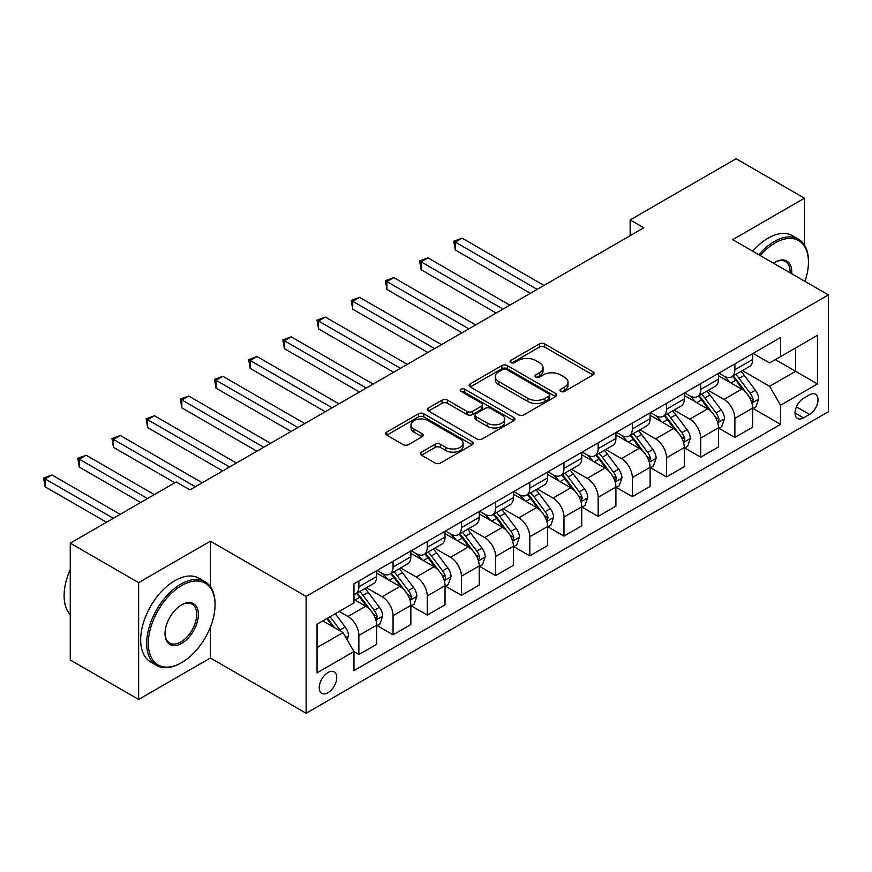<?xml version="1.0" encoding="UTF-8"?>
<svg xmlns="http://www.w3.org/2000/svg" width="872" height="872" viewBox="0 0 872 872"><rect width="100%" height="100%" fill="white"/><g stroke="black" fill="none" stroke-linecap="round" stroke-linejoin="round"><path stroke-width="1.31" d="M560.772 391.408A2.66 1.537 0 0 0 564.533 391.408L593.047 374.938A3.793 2.191 0 0 0 594.159 373.39A3.793 2.191 0 0 0 593.047 371.843L544.728 343.95A3.793 2.191 0 0 0 539.365 343.95L510.85 360.409A2.66 1.537 0 0 0 510.066 361.498A2.66 1.537 0 0 0 510.85 362.578A2.66 1.537 0 0 0 514.6 362.578L518.295 360.452A12.143 7.009 0 0 1 535.473 360.452L539.495 362.774A12.143 7.009 0 0 1 543.06 367.733A12.143 7.009 0 0 1 539.495 372.693L535.811 374.829A2.66 1.537 0 0 0 535.027 375.908A2.66 1.537 0 0 0 535.811 376.998A2.66 1.537 0 0 0 539.561 376.998L543.256 374.862A12.143 7.009 0 0 1 560.434 374.862L564.457 377.184A12.143 7.009 0 0 1 568.021 382.143A12.143 7.009 0 0 1 564.457 387.103L560.772 389.239A2.66 1.537 0 0 0 559.988 390.318A2.66 1.537 0 0 0 560.772 391.408L560.772 389.239M327.992 692.75A12.372 7.139 120 0 0 336.069 681.839A12.372 7.139 120 0 0 334.172 671.92A12.372 7.139 120 0 0 327.992 672.541A12.372 7.139 120 0 0 319.904 683.441A12.372 7.139 120 0 0 321.801 693.36A12.372 7.139 120 0 0 327.992 692.75M421.536 452.11A3.793 2.191 0 0 0 420.424 453.658A3.793 2.191 0 0 0 421.536 455.217L435.084 463.043A3.793 2.191 0 0 0 440.458 463.043L472.123 444.753A3.793 2.191 0 0 0 473.234 443.205A3.793 2.191 0 0 0 472.123 441.657L423.814 413.764A3.793 2.191 0 0 0 418.451 413.764L386.776 432.043A3.793 2.191 0 0 0 385.664 433.591A3.793 2.191 0 0 0 386.776 435.15L403.147 444.6A3.793 2.191 0 0 0 408.51 444.6L422.07 436.774A3.793 2.191 0 0 0 423.182 435.226A3.793 2.191 0 0 0 422.07 433.667L413.949 428.98A10.159 5.864 0 0 1 410.974 424.838A10.159 5.864 0 0 1 417.241 419.421A10.159 5.864 0 0 1 428.305 420.696L460.122 439.063A10.159 5.864 0 0 1 463.087 443.205A10.159 5.864 0 0 1 456.819 448.622A10.159 5.864 0 0 1 445.756 447.347L440.458 444.284A3.793 2.191 0 0 0 435.084 444.284L421.536 452.11L421.536 455.217L435.084 447.445L435.084 444.284M210.403 541.185L138.626 582.627L70.261 543.158L70.261 659.984L138.626 699.453L210.403 658.011L306.116 713.263L306.116 596.437L210.403 541.185L210.403 586.671M804.475 245.108L804.475 198.206L732.698 239.647L828.4 294.9L306.116 596.437M804.475 198.206L736.11 158.737L630.151 219.908L630.151 235.691M70.261 543.158L176.22 481.976L189.9 489.879L643.819 227.799L630.151 219.908M518.567 414.843A3.793 2.191 0 0 0 523.93 414.843L555.606 396.564A3.793 2.191 0 0 0 556.718 395.005A3.793 2.191 0 0 0 555.606 393.457L507.286 365.564A3.793 2.191 0 0 0 501.923 365.564L470.248 383.854A3.793 2.191 0 0 0 469.136 385.402A3.793 2.191 0 0 0 470.248 386.95L518.567 414.843M462.051 391.975A2.66 1.537 0 0 1 464.743 392.356L464.743 389.195L513.87 417.557A3.793 2.191 0 0 1 514.981 419.105A3.793 2.191 0 0 1 513.87 420.653L482.194 438.943A3.793 2.191 0 0 1 476.821 438.943L428.512 411.05L428.512 407.943A3.793 2.191 0 0 0 427.4 409.502A3.793 2.191 0 0 0 428.512 411.05M428.512 407.943L442.071 400.128A3.793 2.191 0 0 1 447.434 400.128L467.032 411.431A3.793 2.191 0 0 0 472.395 411.431L481.388 406.243A3.793 2.191 0 0 0 482.499 404.695A3.793 2.191 0 0 0 481.388 403.147L460.994 391.365A2.66 1.537 0 0 1 460.209 390.285A2.66 1.537 0 0 1 461.855 388.868A2.66 1.537 0 0 1 464.743 389.195M809.532 394.831L803.515 398.308A11.99 6.921 120 0 0 795.689 408.87A11.99 6.921 120 0 0 797.52 418.484A11.99 6.921 120 0 0 803.515 417.884L809.532 414.407A11.99 6.921 120 0 0 817.358 403.845A11.99 6.921 120 0 0 815.527 394.242A11.99 6.921 120 0 0 809.532 394.831M306.116 713.263L828.4 411.726L828.4 294.9M753.059 353.389L769.605 362.948L780.549 356.626L780.549 337.529L353.967 583.815L353.967 602.912L317.048 624.221L317.048 672.857L353.967 651.537L353.967 670.644L780.549 424.359L780.549 405.251L769.605 386.307L742.421 370.611M780.549 356.626L817.467 335.317L817.467 383.942L780.549 405.251M138.626 582.627L138.626 699.453M775.35 359.624L795.591 371.308L795.591 347.95L817.467 335.317M769.605 386.307L795.591 371.308L817.467 383.942M317.048 647.591L343.023 632.592L322.793 620.908M353.967 651.7L358.883 654.534L358.883 635.437A15.467 8.927 -120 0 0 347.95 616.493L339.197 611.436M358.883 654.534L376.66 644.277L376.66 625.169A15.467 8.927 -120 0 0 365.728 606.225L353.967 599.435M377.075 625.573L393.065 634.805L393.065 615.697A15.467 8.927 -120 0 0 382.132 596.753L366.425 587.684M393.065 634.805L410.843 624.537L410.843 605.441A15.467 8.927 -120 0 0 399.91 586.496L376.66 573.078M411.257 605.833L427.247 615.065L427.247 595.968A15.467 8.927 -120 0 0 416.315 577.024L400.608 567.955M427.247 615.065L445.025 604.808L445.025 585.701A15.467 8.927 -120 0 0 434.082 566.756L410.843 553.339M445.428 586.104L461.43 595.336L461.43 576.229A15.467 8.927 -120 0 0 450.497 557.284L434.79 548.216M461.43 595.336L479.208 585.068L479.208 565.972A15.467 8.927 -120 0 0 468.264 547.027L445.025 533.61M479.611 566.364L495.612 575.596L495.612 556.5A15.467 8.927 -120 0 0 484.679 537.555L468.973 528.487M495.612 575.596L513.39 565.339L513.39 546.232A15.467 8.927 -120 0 0 502.446 527.288L479.208 513.87M513.793 546.635L529.795 555.867L529.795 536.76A15.467 8.927 -120 0 0 518.851 517.815L503.155 508.747M529.795 555.867L547.572 545.61L547.572 526.503A15.467 8.927 -120 0 0 536.629 507.559L513.39 494.141M547.976 526.895L563.977 536.127L563.977 517.031A15.467 8.927 -120 0 0 553.033 498.086L537.326 489.018M563.977 536.127L581.744 525.87L581.744 506.763A15.467 8.927 -120 0 0 570.811 487.819L547.572 474.401M582.158 507.166L598.159 516.398L598.159 497.291A15.467 8.927 -120 0 0 587.216 478.347L571.509 469.278M598.159 516.398L615.926 506.142L615.926 487.034A15.467 8.927 -120 0 0 604.994 468.09L581.744 454.672M616.341 487.426L632.342 496.659L632.342 477.562A15.467 8.927 -120 0 0 621.398 458.618L605.691 449.549M632.342 496.659L650.109 486.402L650.109 467.294A15.467 8.927 -120 0 0 639.176 448.35L615.926 434.932M650.523 467.697L666.513 476.93L666.513 457.822A15.467 8.927 -120 0 0 655.581 438.878L639.874 429.809M666.513 476.93L684.291 466.673L684.291 447.565A15.467 8.927 -120 0 0 673.358 428.621L650.109 415.203M684.705 447.957L700.696 457.201L700.696 438.093A15.467 8.927 -120 0 0 689.763 419.149L674.056 410.08M700.696 457.201L718.474 446.933L718.474 427.825A15.467 8.927 -120 0 0 707.53 408.881L684.291 395.463M718.888 428.228L734.878 437.461L734.878 418.353A15.467 8.927 -120 0 0 723.945 399.409L708.238 390.351M734.878 437.461L752.656 427.204L752.656 408.096A15.467 8.927 -120 0 0 741.712 389.152L718.474 375.734M718.888 373.129L723.945 376.05A15.467 8.927 -120 0 0 731.673 376.813A15.467 8.927 -120 0 0 734.878 369.728L734.878 363.886M684.705 392.858L689.763 395.779A15.467 8.927 -120 0 0 697.491 396.542A15.467 8.927 -120 0 0 700.696 389.468L700.696 383.625M650.523 412.598L655.581 415.519A15.467 8.927 -120 0 0 663.319 416.282A15.467 8.927 -120 0 0 666.513 409.197L666.513 403.355M616.341 432.327L621.398 435.248A15.467 8.927 -120 0 0 629.137 436.011A15.467 8.927 -120 0 0 632.342 428.937L632.342 423.094M582.158 452.067L587.216 454.988A15.467 8.927 -120 0 0 594.955 455.751A15.467 8.927 -120 0 0 598.159 448.666L598.159 442.823M547.976 471.796L553.033 474.717A15.467 8.927 -120 0 0 560.772 475.48A15.467 8.927 -120 0 0 563.977 468.406L563.977 462.563M513.793 491.536L518.851 494.457A15.467 8.927 -120 0 0 526.59 495.22A15.467 8.927 -120 0 0 529.795 488.135L529.795 482.292M479.611 511.265L484.679 514.186A15.467 8.927 -120 0 0 492.408 514.949A15.467 8.927 -120 0 0 495.612 507.875L495.612 502.032M445.428 531.004L450.497 533.926A15.467 8.927 -120 0 0 458.225 534.689A15.467 8.927 -120 0 0 461.43 527.604L461.43 521.761M411.257 550.733L416.315 553.655A15.467 8.927 -120 0 0 424.043 554.418A15.467 8.927 -120 0 0 427.247 547.344L427.247 541.501M377.075 570.473L382.132 573.394A15.467 8.927 -120 0 0 389.86 574.158A15.467 8.927 -120 0 0 393.065 567.072L393.065 561.23M753.059 408.488L780.549 424.359M731.673 376.813L749.451 366.556A15.467 8.927 -120 0 0 752.656 359.471L752.656 353.629M697.491 396.542L715.269 386.285A15.467 8.927 -120 0 0 718.474 379.2L718.474 373.358M663.319 416.282L681.087 406.025A15.467 8.927 -120 0 0 684.291 398.94L684.291 393.098M629.137 436.011L646.904 425.754A15.467 8.927 -120 0 0 650.109 418.669L650.109 412.827M594.955 455.751L612.722 445.494A15.467 8.927 -120 0 0 615.926 438.409L615.926 432.567M560.772 475.48L578.55 465.223A15.467 8.927 -120 0 0 581.744 458.138L581.744 452.296M526.59 495.22L544.368 484.952A15.467 8.927 -120 0 0 547.572 477.878L547.572 472.035M492.408 514.949L510.185 504.692A15.467 8.927 -120 0 0 513.39 497.607L513.39 491.764M458.225 534.689L476.003 524.421A15.467 8.927 -120 0 0 479.208 517.347L479.208 511.504M424.043 554.418L441.821 544.161A15.467 8.927 -120 0 0 445.025 537.076L445.025 531.233M389.86 574.158L407.638 563.89A15.467 8.927 -120 0 0 410.843 556.816L410.843 550.973M353.967 594.519A15.467 8.927 -120 0 0 355.689 593.887L373.456 583.63A15.467 8.927 -120 0 0 376.66 576.545L376.66 570.702M355.689 593.887A15.467 8.927 -120 0 0 358.883 586.812L358.883 580.97M343.023 632.592L353.967 651.537M210.403 658.011L210.403 627.11M561.83 391.779L564.457 390.264A12.143 7.009 0 0 0 568.021 385.304L568.021 382.143M543.06 367.733L543.06 370.894A12.143 7.009 0 0 1 539.495 375.854L536.869 377.369M592.993 374.971L544.728 347.111A3.793 2.191 0 0 0 539.365 347.111L511.908 362.959M555.551 396.586L507.286 368.725A3.793 2.191 0 0 0 501.923 368.725L470.302 386.983M548.891 396.095A2.66 1.537 0 0 0 549.676 395.005A2.66 1.537 0 0 0 548.891 393.926L506.479 369.445A2.66 1.537 0 0 0 502.73 369.445L498.839 371.69A12.143 7.009 0 0 0 495.274 376.65A12.143 7.009 0 0 0 498.839 381.609L527.822 398.341A12.143 7.009 0 0 0 545 398.341L548.891 396.095L548.891 399.256A2.66 1.537 0 0 0 549.676 398.166L549.676 395.005M495.274 376.65L495.274 379.8A12.143 7.009 0 0 0 498.839 384.759L498.839 381.609M548.891 399.256L545 401.502A12.143 7.009 0 0 1 527.822 401.502L498.839 384.759M428.566 411.072L442.071 403.278L442.071 400.128M482.499 404.695L482.499 407.856A3.793 2.191 0 0 1 481.388 409.404L472.395 414.592A3.793 2.191 0 0 1 467.032 414.592L447.434 403.278A3.793 2.191 0 0 0 442.071 403.278M464.743 392.356L513.815 420.685M487.361 423.171A10.159 5.864 0 0 0 498.424 424.446A10.159 5.864 0 0 0 504.692 419.029A10.159 5.864 0 0 0 501.716 414.887L490.511 408.412A3.793 2.191 0 0 0 485.148 408.412L476.156 413.601A3.793 2.191 0 0 0 475.044 415.159A3.793 2.191 0 0 0 476.156 416.707L487.361 423.171L487.361 426.332A10.159 5.864 0 0 0 498.424 427.607A10.159 5.864 0 0 0 504.692 422.19L504.692 419.029M475.044 415.159L475.044 418.309A3.793 2.191 0 0 0 476.156 419.857L476.156 416.707M487.361 426.332L476.156 419.857M463.087 443.205L463.087 446.355A10.159 5.864 0 0 1 456.819 451.772A10.159 5.864 0 0 1 445.756 450.508L440.458 447.445A3.793 2.191 0 0 0 435.084 447.445M410.974 424.838L410.974 427.999A10.159 5.864 0 0 0 413.949 432.141L413.949 428.98M422.015 436.796L413.949 432.141M472.079 444.785L423.814 416.914A3.793 2.191 0 0 0 418.451 416.914L386.819 435.172M752.656 408.728L755.937 406.832L758.673 398.94A10.246 5.919 -120 0 0 755.403 390.209L744.23 375.298A29.583 17.08 -120 0 0 740.993 371.428M729.886 382.318A29.583 17.08 -120 0 0 723.825 375.985M751.719 402.45L752.918 401.164L753.136 399.376A10.246 5.919 -120 0 0 750.203 393.207L739.031 378.295A29.583 17.08 -120 0 0 735.804 374.426M733.047 376.017A24.558 14.181 60 0 1 737.08 380.606L746.541 393.228M544.008 285.427L462.116 238.143L455.282 242.089L455.282 249.981L530.34 293.319M732.524 376.323A29.583 17.08 60 0 1 735.75 380.192L743.173 390.111M455.282 249.981L453.778 241.228L537.174 289.373M453.778 241.228L462.116 238.143M718.474 428.457L721.754 426.572L724.49 418.669A10.246 5.919 -120 0 0 721.22 409.949L710.048 395.027A29.583 17.08 -120 0 0 706.821 391.168M695.703 402.057A29.583 17.08 -120 0 0 689.643 395.714M717.536 422.19L718.735 420.893L718.953 419.105A10.246 5.919 -120 0 0 716.021 412.947L704.849 398.035A29.583 17.08 -120 0 0 701.622 394.166M698.864 395.757A24.558 14.181 60 0 1 702.897 400.335L712.359 412.957M509.826 305.156L427.934 257.883L421.1 261.829L421.1 269.721L496.157 313.059M698.341 396.062A29.583 17.08 60 0 1 701.568 399.921L708.991 409.84M421.1 269.721L419.596 260.957L502.991 309.113M419.596 260.957L427.934 257.883M684.291 448.197L687.572 446.3L690.308 438.409A10.246 5.919 -120 0 0 687.038 429.678L675.865 414.767A29.583 17.08 -120 0 0 672.639 410.897M661.521 421.786A29.583 17.08 -120 0 0 655.472 415.454M683.354 441.919L684.553 440.633L684.771 438.845A10.246 5.919 -120 0 0 681.839 432.675L670.666 417.764A29.583 17.08 -120 0 0 667.44 413.895M664.682 415.486A24.558 14.181 60 0 1 668.715 420.075L678.176 432.697M475.654 324.896L393.752 277.612L386.917 281.558L386.917 289.45L461.975 332.788M664.159 415.791A29.583 17.08 60 0 1 667.385 419.661L674.819 429.58M386.917 289.45L385.413 280.697L468.809 328.842M385.413 280.697L393.752 277.612M650.109 467.926L653.39 466.04L656.126 458.138A10.246 5.919 -120 0 0 652.856 449.418L641.683 434.496A29.583 17.08 -120 0 0 638.457 430.637M627.339 441.526A29.583 17.08 -120 0 0 621.289 435.183M649.182 461.659L650.588 458.574A10.246 5.919 -120 0 0 647.656 452.415L636.484 437.504A29.583 17.08 -120 0 0 633.257 433.635M630.511 435.226A24.558 14.181 60 0 1 634.533 439.804L643.994 452.426M441.472 344.625L359.569 297.352L352.735 301.298L352.735 309.189L427.792 352.528M629.976 435.531A29.583 17.08 60 0 1 633.203 439.39L640.637 449.309M352.735 309.189L351.231 300.426L434.627 348.582M351.231 300.426L359.569 297.352M615.926 487.666L619.207 485.769L621.943 477.878A10.246 5.919 -120 0 0 618.673 469.147L607.501 454.236A29.583 17.08 -120 0 0 604.274 450.366M593.156 461.255A29.583 17.08 -120 0 0 587.107 454.922M615 481.388L616.417 478.314A10.246 5.919 -120 0 0 613.474 472.144L602.301 457.233A29.583 17.08 -120 0 0 599.075 453.364M596.328 454.955A24.558 14.181 60 0 1 600.35 459.544L609.811 472.166M407.289 364.365L325.387 317.081L318.553 321.027L318.553 328.918L393.61 372.257M595.794 455.26A29.583 17.08 60 0 1 599.02 459.13L606.454 469.049M318.553 328.918L317.048 320.155L400.455 368.311M317.048 320.155L325.387 317.081M804.954 281.362A47.175 27.239 120 0 0 808.442 262.221A47.175 27.239 120 0 0 775.077 242.961A47.175 27.239 120 0 0 760.242 255.55M758.803 254.722A48.342 27.904 -60 0 1 774.26 241.533A48.342 27.904 -60 0 1 798.425 239.146A48.342 27.904 -60 0 1 808.442 261.273L808.442 262.221M773.508 263.213A23.588 13.625 -60 0 1 775.077 262.221L775.077 262.221A23.588 13.625 -60 0 1 791.689 273.699M752.787 251.245A48.342 27.904 -60 0 1 768.243 238.067A48.342 27.904 -60 0 1 792.408 235.669L798.425 239.146M790.097 272.783A22.432 12.949 120 0 0 785.476 261.578A22.432 12.949 120 0 0 774.663 262.461M180.875 663.069L181.692 662.589A47.175 27.239 120 0 0 215.057 604.808A47.175 27.239 120 0 0 181.692 585.548A47.175 27.239 120 0 0 148.327 643.329A47.175 27.239 120 0 0 181.692 662.589L180.875 663.069A48.342 27.904 -60 0 1 156.698 665.456A48.342 27.904 -60 0 1 149.297 626.717A48.342 27.904 -60 0 1 180.875 584.12A48.342 27.904 -60 0 1 205.04 581.733A48.342 27.904 -60 0 1 215.057 603.86L215.057 604.808M181.692 643.329A23.588 13.625 -60 0 1 165.015 633.693A23.588 13.625 -60 0 1 181.692 604.808L181.692 604.808A23.588 13.625 -60 0 1 198.369 614.433A23.588 13.625 -60 0 1 181.692 643.329M165.015 633.214A22.432 12.949 120 0 0 169.659 643.024A22.432 12.949 120 0 0 180.875 641.912A22.432 12.949 120 0 0 195.524 622.139A22.432 12.949 120 0 0 192.091 604.165A22.432 12.949 120 0 0 181.278 605.048M156.698 665.456L150.682 661.99A48.342 27.904 -60 0 1 143.28 623.251A48.342 27.904 -60 0 1 174.858 580.654A48.342 27.904 -60 0 1 199.023 578.256L205.04 581.733M70.261 614.695A48.342 27.904 -60 0 1 70.261 569.503M581.744 507.395L585.025 505.509L587.761 497.607A10.246 5.919 -120 0 0 584.491 488.887L573.318 473.965A29.583 17.08 -120 0 0 570.092 470.106M558.985 480.995A29.583 17.08 -120 0 0 552.924 474.651M580.817 501.128L582.234 498.043A10.246 5.919 -120 0 0 579.302 491.884L568.13 476.973A29.583 17.08 -120 0 0 564.893 473.104M562.146 474.695A24.558 14.181 60 0 1 566.179 479.273L575.629 491.895M373.107 384.094L291.204 336.821L284.37 340.767L284.37 348.658L359.428 391.997M561.612 475A29.583 17.08 60 0 1 564.838 478.859L572.272 488.778M284.37 348.658L282.866 339.895L366.273 388.04M282.866 339.895L291.204 336.821M547.572 527.135L550.853 525.238L553.578 517.347A10.246 5.919 -120 0 0 550.308 508.616L539.136 493.705A29.583 17.08 -120 0 0 535.909 489.835M524.802 500.724A29.583 17.08 -120 0 0 518.742 494.391M546.635 520.857L548.052 517.783A10.246 5.919 -120 0 0 545.12 511.613L533.947 496.702A29.583 17.08 -120 0 0 530.71 492.833M527.963 494.424A24.558 14.181 60 0 1 531.996 499.013L541.447 511.635M338.925 403.834L257.022 356.55L250.188 360.496L250.188 368.387L325.256 411.726M527.429 494.729A29.583 17.08 60 0 1 530.667 498.599L538.089 508.518M250.188 368.387L248.684 359.624L332.09 407.78M248.684 359.624L257.022 356.55M513.39 546.864L516.671 544.978L519.396 537.076A10.246 5.919 -120 0 0 516.126 528.356L504.953 513.434A29.583 17.08 -120 0 0 501.727 509.575M490.62 520.464A29.583 17.08 -120 0 0 484.56 514.12M512.453 540.596L513.87 537.512A10.246 5.919 -120 0 0 510.938 531.353L499.765 516.442A29.583 17.08 -120 0 0 496.539 512.572M493.781 514.164A24.558 14.181 60 0 1 497.814 518.742L507.264 531.364M304.742 423.563L222.851 376.29L216.005 380.236L216.005 388.127L291.074 431.466M493.258 514.469A29.583 17.08 60 0 1 496.484 518.328L503.907 528.247M216.005 388.127L214.501 379.364L297.908 427.509M214.501 379.364L222.851 376.29M479.208 566.604L482.488 564.707L485.224 556.816A10.246 5.919 -120 0 0 481.954 548.085L470.771 533.173A29.583 17.08 -120 0 0 467.545 529.304M456.438 540.193A29.583 17.08 -120 0 0 450.377 533.86M478.27 560.325L479.687 557.252A10.246 5.919 -120 0 0 476.755 551.082L465.583 536.171A29.583 17.08 -120 0 0 462.356 532.302M459.599 533.893A24.558 14.181 60 0 1 463.632 538.482L473.082 551.104M270.56 443.303L188.668 396.019L181.834 399.965L181.834 407.856L256.891 451.195M459.075 534.198A29.583 17.08 60 0 1 462.302 538.068L469.725 547.987M181.834 407.856L180.33 399.093L263.726 447.249M180.33 399.093L188.668 396.019M445.025 586.333L448.306 584.447L451.042 576.545A10.246 5.919 -120 0 0 447.772 567.825L436.6 552.903A29.583 17.08 -120 0 0 433.362 549.044M422.255 559.933A29.583 17.08 -120 0 0 416.195 553.589M444.088 580.054L445.287 578.768L445.505 576.981A10.246 5.919 -120 0 0 442.573 570.822L431.4 555.911A29.583 17.08 -120 0 0 428.174 552.041M425.416 553.633A24.558 14.181 60 0 1 429.449 558.211L438.91 570.833M236.377 463.032L154.486 415.748L147.651 419.705L147.651 427.596L222.709 470.935M424.893 553.938A29.583 17.08 60 0 1 428.119 557.797L435.542 567.716M147.651 427.596L146.147 418.833L229.543 466.978M146.147 418.833L154.486 415.748M410.843 606.073L414.124 604.176L416.86 596.284A10.246 5.919 -120 0 0 413.59 587.554L402.417 572.642A29.583 17.08 -120 0 0 399.191 568.773M388.073 579.662A29.583 17.08 -120 0 0 382.012 573.329M409.905 599.794L411.104 598.508L411.322 596.721A10.246 5.919 -120 0 0 408.39 590.551L397.218 575.64A29.583 17.08 -120 0 0 393.991 571.77M391.234 573.362A24.558 14.181 60 0 1 395.267 577.951L404.728 590.573M202.195 482.772L120.303 435.488L113.469 439.433L113.469 447.325L174.858 482.772M390.711 573.667A29.583 17.08 60 0 1 393.937 577.537L401.36 587.456M113.469 447.325L111.965 438.562L195.361 486.718M111.965 438.562L120.303 435.488M376.66 625.802L379.941 623.916L382.677 616.014A10.246 5.919 -120 0 0 379.407 607.293L368.235 592.371A29.583 17.08 -120 0 0 365.008 588.513M375.723 619.523L376.922 618.237L377.14 616.449A10.246 5.919 -120 0 0 374.208 610.291L363.035 595.38A29.583 17.08 -120 0 0 359.809 591.51M357.051 593.102A24.558 14.181 60 0 1 361.084 597.68L370.546 610.302M154.344 494.609L86.121 455.217L79.287 459.173L79.287 467.065L140.675 502.501M356.528 593.407A29.583 17.08 60 0 1 359.755 597.266L367.188 607.184M79.287 467.065L77.782 458.301L147.51 498.555M77.782 458.301L86.121 455.217M347.132 639.699L348.495 635.753A10.246 5.919 -120 0 0 345.225 627.023L335.251 613.714M120.162 514.349L51.939 474.957L45.104 478.902L45.104 486.794L106.493 522.241M340.963 631.404A10.246 5.919 -120 0 0 340.026 630.02L330.063 616.711M327.49 618.193L334.652 627.764M326.782 618.608L332.853 626.717M45.104 486.794L43.6 478.03L113.327 518.295M43.6 478.03L51.939 474.957M347.95 616.493L365.728 606.225M382.132 596.753L399.91 586.496M416.315 577.024L434.082 566.756M450.497 557.284L468.264 547.027M484.679 537.555L502.446 527.288M518.851 517.815L536.629 507.559M553.033 498.086L570.811 487.819M587.216 478.347L604.994 468.09M621.398 458.618L639.176 448.35M655.581 438.878L673.358 428.621M689.763 419.149L707.53 408.881M723.945 399.409L741.712 389.152M734.878 369.728L752.656 359.471M734.878 418.353L752.656 408.096M700.696 438.093L718.474 427.825M700.696 389.468L718.474 379.2M666.513 457.822L684.291 447.565M666.513 409.197L684.291 398.94M632.342 477.562L650.109 467.294M632.342 428.937L650.109 418.669M598.159 497.291L615.926 487.034M598.159 448.666L615.926 438.409M563.977 517.031L581.744 506.763M563.977 468.406L581.744 458.138M529.795 536.76L547.572 526.503M529.795 488.135L547.572 477.878M495.612 556.5L513.39 546.232M495.612 507.875L513.39 497.607M461.43 576.229L479.208 565.972M461.43 527.604L479.208 517.347M427.247 595.968L445.025 585.701M427.247 547.344L445.025 537.076M393.065 615.697L410.843 605.441M393.065 567.072L410.843 556.816M358.883 635.437L376.66 625.169M358.883 586.812L376.66 576.545M796.419 406.843L809.532 414.407M795.035 412.99L803.515 417.884M564.457 390.264L564.457 387.103M535.811 376.998L535.811 374.829M539.495 375.854L539.495 372.693M510.85 362.578L510.85 360.409M539.365 347.111L539.365 343.95M544.728 347.111L544.728 343.95M593.047 374.938L593.047 371.843M470.248 386.95L470.248 383.854M501.923 368.725L501.923 365.564M507.286 368.725L507.286 365.564M555.606 396.564L555.606 393.457M527.822 401.502L527.822 398.341M545 401.502L545 398.341M447.434 403.278L447.434 400.128M467.032 414.592L467.032 411.431M472.395 414.592L472.395 411.431M481.388 409.404L481.388 406.243M513.87 420.653L513.87 417.557M440.458 447.445L440.458 444.284M445.756 450.508L445.756 447.347M422.07 436.774L422.07 433.667M386.776 435.15L386.776 432.043M418.451 416.914L418.451 413.764M423.814 416.914L423.814 413.764M472.123 444.753L472.123 441.657M751.893 403.017L758.607 399.136M739.031 378.295L744.23 375.298M730.976 382.95L735.75 380.192M750.203 393.207L755.403 390.209M749.397 397.218L753.136 399.376M717.711 422.746L724.425 418.876M704.849 398.035L710.048 395.027M696.793 402.679L701.568 399.921M716.021 412.947L721.22 409.949M715.214 416.947L718.953 419.105M683.528 442.486L690.243 438.605M670.666 417.764L675.865 414.767M662.611 422.419L667.385 419.661M681.839 432.675L687.038 429.678M681.032 436.687L684.771 438.845M649.346 462.215L656.06 458.345M636.484 437.504L641.683 434.496M628.429 442.148L633.203 439.39M647.656 452.415L652.856 449.418M646.85 456.416L650.588 458.574M615.163 481.954L621.878 478.074M602.301 457.233L607.501 454.236M594.246 461.888L599.02 459.13M613.474 472.144L618.673 469.147M612.667 476.156L616.417 478.314M580.981 501.683L587.695 497.803M568.13 476.973L573.318 473.965M560.064 481.617L564.838 478.859M579.302 491.884L584.491 488.887M578.485 495.885L582.234 498.043M546.798 521.423L553.513 517.543M533.947 496.702L539.136 493.705M525.881 501.356L530.667 498.599M545.12 511.613L550.308 508.616M544.302 515.625L548.052 517.783M512.616 541.152L519.331 537.272M499.765 516.442L504.953 513.434M491.71 521.085L496.484 518.328M510.938 531.353L516.126 528.356M510.12 535.354L513.87 537.512M478.445 560.892L485.148 557.012M465.583 536.171L470.771 533.173M457.528 540.825L462.302 538.068M476.755 551.082L481.954 548.085M475.938 555.093L479.687 557.252M444.262 580.621L450.977 576.741M431.4 555.911L436.6 552.903M423.345 560.554L428.119 557.797M442.573 570.822L447.772 567.825M441.766 574.822L445.505 576.981M410.08 600.361L416.794 596.481M397.218 575.64L402.417 572.642M389.163 580.294L393.937 577.537M408.39 590.551L413.59 587.554M407.584 594.551L411.322 596.721M375.897 620.09L382.612 616.21M363.035 595.38L368.235 592.371M354.98 600.023L359.755 597.266M374.208 610.291L379.407 607.293M373.401 614.291L377.14 616.449M345.835 637.454L348.429 635.95M340.026 630.02L345.225 627.023"/></g></svg>
